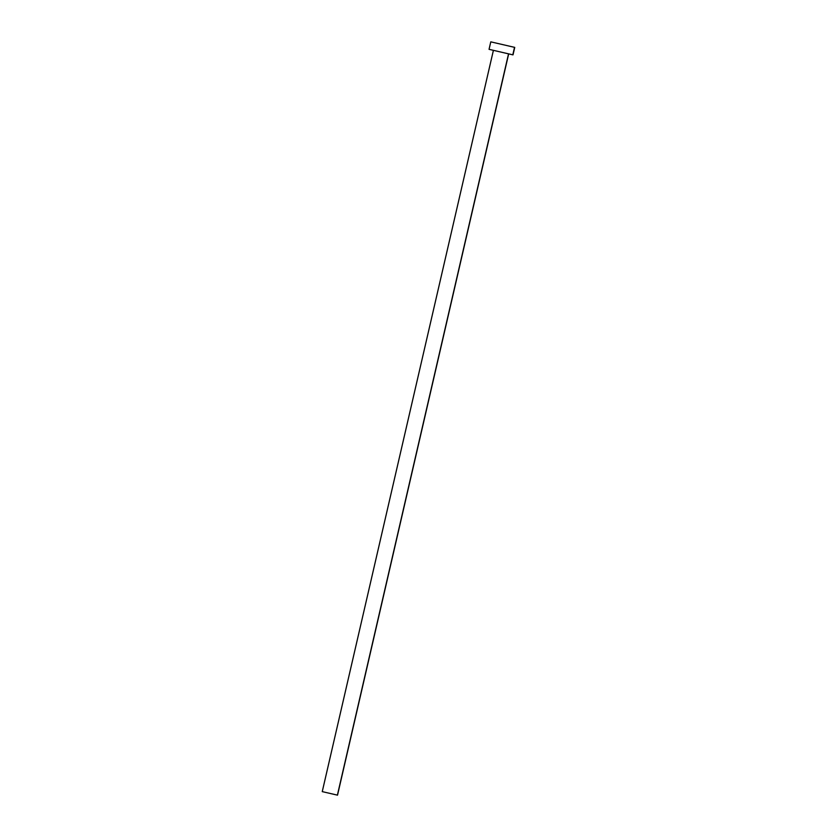 <?xml version="1.0" encoding="UTF-8"?>
<svg xmlns="http://www.w3.org/2000/svg" width="837" height="837" viewBox="0 0 837 837"><rect width="100%" height="100%" fill="white"/><g stroke="black" fill="none" stroke-linecap="round" stroke-linejoin="round"><path stroke-width="1.26" d="M508.53 53.882L337.395 795.129L508.53 53.882M514.535 47.343L512.799 54.834L514.535 47.343L490.785 41.85L514.535 47.343M490.785 41.85L489.049 49.341L512.799 54.834L489.268 49.373M322.255 791.624L337.395 795.129L322.255 791.624L493.401 50.346M508.676 53.871L337.531 795.15M514.745 47.385L513.018 54.865"/></g></svg>
